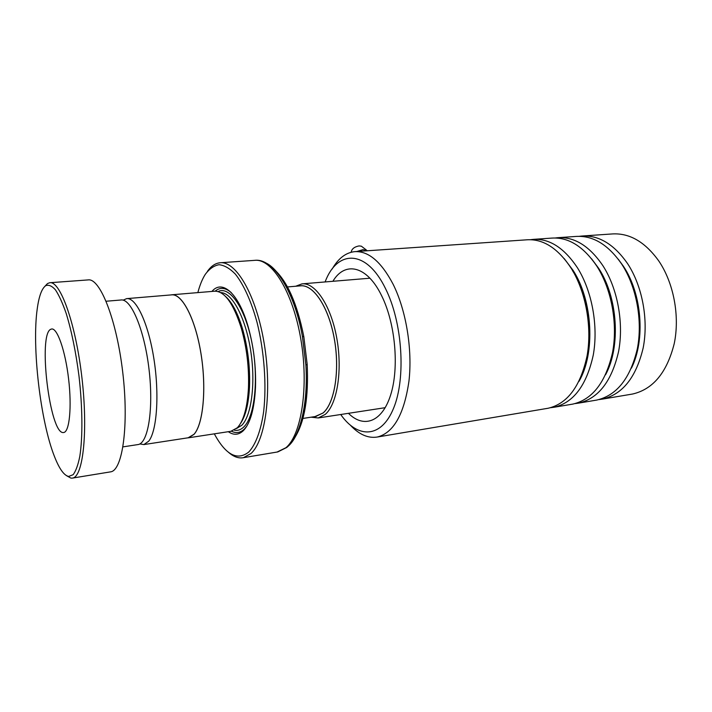 <?xml version="1.0" encoding="UTF-8"?>
<svg xmlns="http://www.w3.org/2000/svg" width="712" height="712" viewBox="0 0 712 712"><rect width="100%" height="100%" fill="white"/><g stroke="black" fill="none" stroke-linecap="round" stroke-linejoin="round"><path stroke-width="1.07" d="M139.81 443.932L143.877 444.573L148.746 441.155C156.943 430.956 159.541 394.252 153.872 358.625C148.274 322.945 135.974 297.207 126.62 298.631L123.158 300.17M188.137 437.791L194.02 434.267C203.258 424.094 206.667 388.102 200.917 353.303C195.239 318.46 181.987 293.38 171.574 294.875L126.914 298.604M286.42 287.025L300.455 285.841C313.28 284.204 328.535 306.792 334.231 338.423C340.033 370.009 334.711 403.099 323.106 412.933L315.754 416.476M314.909 416.609L323.115 412.987C334.88 403.028 340.158 369.208 334.053 337.319C328.063 305.377 312.399 283.26 299.565 285.913M295.729 286.233L301.959 283.874C315.158 282.201 330.884 305.404 336.732 337.924C342.695 370.391 337.168 404.372 325.197 414.437L318.211 417.962L311.108 417.188M240.487 423.498C245.587 416.102 248.595 403.944 249.512 387.025C250.232 367.161 247.901 347.75 242.516 328.793C237.772 313.129 232.148 302.377 225.651 296.557M230.884 431.303L237.345 427.752C243.638 420.872 247.34 407.629 248.452 388.013C249.182 367.561 246.779 347.572 241.252 328.054C233.367 303.285 224.476 291.003 214.588 291.208L171.895 294.777M228.312 431.703C233.75 435.45 238.805 435.059 243.504 430.502C250.446 423.062 254.451 408.563 255.51 387.017C256.098 366.662 253.703 346.762 248.328 327.306C238.912 293.531 222.242 278.908 211.945 291.43M231.489 431.205C236.17 433.608 240.523 432.825 244.554 428.864L246.904 425.981M273.791 269.056C287.176 280.946 297.189 303.499 303.828 336.714L307.183 364.446C308.679 397.065 304.718 421.192 295.293 436.83M214.312 433.848C225.784 454.959 237.274 461.011 248.773 452.022C255.626 444.724 260.895 430.716 263.654 411.572C266.706 385.014 264.259 351.39 257.077 322.483C251.318 301.407 243.673 284.56 235.378 274.147C229.798 268.406 224.351 265.256 219.038 264.713C213.929 265.629 209.319 268.869 205.225 274.44C202.244 279.166 199.787 285.227 197.856 292.605M207.37 271.45C211.055 266.163 215.264 263.271 219.99 262.772C236.001 260.717 256.169 294.928 264.143 343.22C272.251 391.44 265.629 440.541 250.98 453.526L243.362 457.691C238.458 458.564 233.492 456.757 228.463 452.271M187.3 437.916L188.582 437.791L194.038 434.338C203.285 424.156 206.703 388.129 200.935 353.294C195.266 318.406 181.987 293.308 171.565 294.804L170.684 294.955M231.32 292.659C225.419 287.532 220.026 287.034 215.14 291.172M68.663 476.453L73.131 474.69C75.837 471.113 78.062 465.016 79.806 456.401C82.823 437.266 82.574 407.006 78.943 375.66C75.81 351.719 71.565 331 66.216 313.502C62.638 303.205 59.051 295.32 55.447 289.855C51.931 285.895 48.683 284.506 45.71 285.681C41.794 288.511 38.973 296.183 37.255 308.705C31.755 346.851 40.424 421.362 54.521 456.641C59.31 468.861 64.027 475.465 68.663 476.453M44.883 286.313L47.517 283.554L49.742 282.726C60.191 280.635 75.561 323.043 81.836 376.959C88.217 430.876 83.179 476.835 72.588 478.072L70.942 478.126L66.688 475.767M50.953 329.202C37.665 333.43 49.769 434.471 63.386 432.54L63.76 432.504C69.465 431.828 71.939 407.139 68.601 378.971C65.344 350.793 57.298 327.876 51.656 328.997L50.953 329.202M106.141 301.238L121.013 299.992C131.017 298.266 144.394 329.727 149.022 369.27C153.765 408.795 148.176 443.273 138.092 444.555L137.719 444.608M50.036 282.708L88.11 279.914C99.938 277.76 116.545 319.252 122.722 372.145C129.032 425.019 122.633 470.356 110.68 471.842L110.209 471.914M340.719 414.509C357.673 438.823 381.347 438.592 393.638 408.11C406.098 377.974 402.458 322.331 385.53 288.645C366.333 248.871 337.114 249.6 325.108 281.943M332.157 269.047C338.236 258.438 345.738 252.644 354.674 251.648C368.389 250.847 381.178 261.669 393.042 284.097C406.089 310.12 412.586 349.218 408.973 381.027C404.158 414.224 393.611 432.887 377.324 437.026C368.149 438.485 359.24 434.623 350.598 425.438M631.437 394.217L632.55 394.03C653.046 389.33 666.939 372.536 674.228 343.638C679.996 316.039 673.677 282.798 658.689 260.832C645.001 241.875 629.533 232.913 612.284 233.945L582.585 235.983M550.616 407.7L554.159 407.237C573.578 402.672 586.617 385.272 593.265 355.057C598.472 326.149 592.072 291.137 577.539 267.935C564.287 247.936 549.486 238.413 533.137 239.383L530.476 239.704M547.128 408.421L548.178 408.243C567.509 403.686 580.476 386.251 587.071 355.929C592.224 326.924 585.825 291.769 571.336 268.477C558.119 248.399 543.372 238.832 527.094 239.793L355.27 251.603M575.163 403.579L578.634 403.117C598.409 398.506 611.724 381.294 618.586 351.488C623.979 322.99 617.607 288.529 602.913 265.718C589.509 246.04 574.486 236.695 557.843 237.683L555.271 237.986M571.754 404.274L572.822 404.096C592.518 399.494 605.77 382.237 612.578 352.333C617.927 323.738 611.546 289.143 596.896 266.243C583.529 246.494 568.55 237.105 551.978 238.084L533.849 239.33M599.014 399.574L602.405 399.112C622.511 394.457 636.092 377.431 643.15 348.026C648.703 319.919 642.357 286.002 627.53 263.556C613.993 244.207 598.765 235.031 581.846 236.037L579.363 236.313M595.677 400.242L596.763 400.064C616.797 395.418 630.316 378.348 637.32 348.844C642.838 320.649 636.483 286.598 621.692 264.072C608.19 244.643 593.007 235.423 576.142 236.428L558.564 237.63M362.728 247.233L361.349 246.183L359.07 245.916C354.345 246.833 351.71 248.942 351.158 252.244M367.686 250.749L362.951 249.636L356.917 251.487M236.562 428.508L241.84 425.224C251.683 415.443 255.839 382.095 250.508 349.494C245.266 316.84 231.89 292.49 220.693 292.605M234.319 430.146C237.79 430.885 241.03 429.745 244.029 426.737C254.896 416.164 258.892 377.858 251.941 342.837C245.106 307.735 229.522 285.61 218.139 291.546M277.048 452.049L285.913 447.732C301.559 434.747 308.981 386.42 300.82 339.126C292.801 291.76 271.735 258.251 254.709 260.352C273.052 257.895 294.314 290.665 302.413 336.411L305.884 365.025C308.349 403.001 300.535 435.94 288.048 446.299L287.888 446.433M262.942 261.874C278.223 265.763 295.293 296.325 302.413 336.411L303.828 336.714M638.522 341.262C640.969 321.486 638.655 302.288 631.562 283.67M612.516 352.654C617.242 327.066 614.269 302.395 603.598 278.668M585.656 362.684C593.06 335.663 588.726 299.672 575.136 275.188M332.896 281.293C344.884 260.904 367.116 265.407 381.757 295.987C395.382 323.524 399.325 367.65 390.674 394.866C382.122 422.269 363.654 428.579 348.462 413.316M578.972 381.392C595.481 353.321 592.909 300.953 573.178 270.507L564.216 258.598M605.565 374.779C620.953 346.539 617.838 297.216 598.605 268.246L591.601 258.821M631.455 368.095C645.597 339.855 641.948 293.549 623.267 266.048L618.319 259.275M369.92 278.205L302.377 283.839M242.516 328.793L241.252 328.054M249.512 387.025L248.452 388.013M243.362 457.691L277.796 451.924L286.714 447.483C300.339 436.518 308.296 403.143 305.884 365.025L307.183 364.446M254.709 260.352L220.471 262.737M231.356 431.232L188.582 437.791M385.237 407.673L318.211 417.962M316.279 416.395L302.92 418.433M188.573 437.72L143.877 444.573M138.092 444.555L122.98 446.869M110.68 471.842L72.588 478.072M631.108 282.495C638.726 301.888 641.147 321.904 638.352 342.534M603.189 277.76C614.358 302.084 617.402 327.387 612.32 353.668M572.51 270.631C588.174 295.284 593.701 334.729 585.442 363.547M548.178 408.243L377.324 437.026M572.822 404.096L554.159 407.237M596.763 400.064L578.634 403.117M632.55 394.03L602.405 399.112M361.349 246.183L366.368 250.019"/></g></svg>
